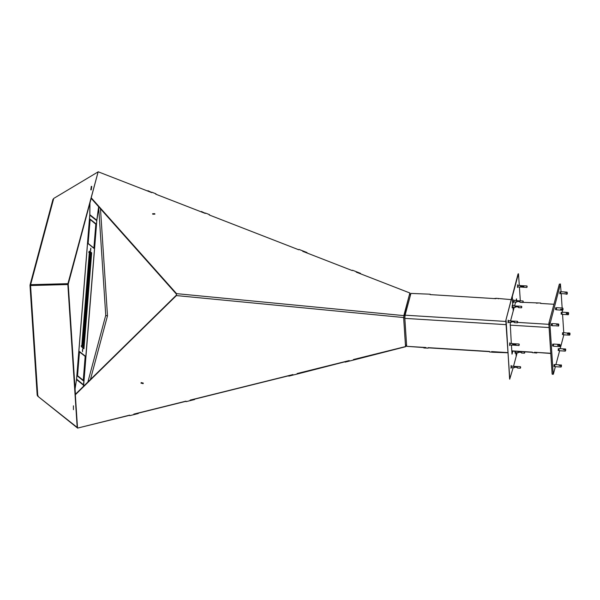 <?xml version="1.0" encoding="UTF-8"?>
<svg xmlns="http://www.w3.org/2000/svg" width="600" height="600" viewBox="0 0 600 600"><rect width="100%" height="100%" fill="white"/><g stroke="black" fill="none" stroke-linecap="round" stroke-linejoin="round"><path stroke-width="0.9" d="M75.308 394.365L77.528 428.107L75.308 394.365L176.363 295.178L176.445 294.142L91.088 198.255L98.153 171.78L151.762 192.63L152.002 192.27L155.962 193.815L155.722 194.167L205.275 213.435L205.507 213.075L209.475 214.62L209.235 214.972L298.763 249.788L299.002 249.428L302.97 250.972L302.73 251.325L352.275 270.593L352.515 270.233L356.475 271.778L356.243 272.138L409.853 292.98L403.635 317.535L405.54 346.582L353.4 359.543L353.565 360.03L349.395 361.072L349.222 360.577L297.082 373.538L297.255 374.025L293.085 375.067L292.913 374.572L292.972 375.082L288.803 376.125L288.63 375.615M129.712 415.283L77.617 428.085M133.988 414.217L134.01 414.6L133.837 414.112L185.977 401.153L186.15 401.64L190.32 400.605L190.148 400.118L292.913 374.572M138.203 413.025L138.278 413.535L134.108 414.57L133.935 414.06M190.297 400.222L190.32 400.605M186.023 401.287L138.248 413.16M194.52 399.03L194.587 399.54L190.417 400.575L190.245 400.065M288.683 375.772L194.565 399.165M344.993 361.778L297.255 374.025M410.085 294.63L409.748 293.468L403.778 315.765M409.815 294.615L409.853 292.98M405.51 346.163L405.803 345.067M147.69 191.062L147.93 190.688L151.837 192.517M201.195 211.875L201.442 211.493L205.35 213.322M302.812 251.385L303.06 251.002L307.02 252.548L306.938 252.968M356.325 272.19L356.572 271.808L360.532 273.353L360.45 273.772M353.565 360.03L405.675 346.695L406.103 345.09M349.215 360.585L349.282 361.087L345.112 362.13L344.94 361.62M405.675 346.695L405.51 346.222M360.293 273.728L360.532 273.353M306.78 252.923L307.02 252.548M205.163 213.413L205.403 213.03M151.65 192.608L151.898 192.225M349.11 360.585L349.282 361.087M292.8 374.58L292.972 375.082M194.415 399.03L194.587 399.54M138.105 413.025L138.278 413.535M143.062 383.678L143.317 383.123L141.21 382.575L140.955 383.13L143.055 383.595M75.345 394.763L176.4 295.575L176.558 293.647L91.192 197.76M134.01 414.6L129.84 415.635L129.667 415.147L77.528 428.107M154.92 214.147L154.748 213.667L152.587 213.735L152.76 214.215L154.92 214.147M403.635 317.535L176.4 295.575L176.363 295.178M403.793 315.608L176.558 293.647L176.445 294.142M209.385 215.032L209.475 214.62M155.873 194.228L155.962 193.815M409.447 294.585L410.588 294.66M405.435 345.045L406.582 345.112M410.52 294.892L409.38 294.817M152.625 213.84L154.718 213.697L154.86 214.155M152.79 214.215L154.868 214.125M152.797 214.185L152.64 213.765M141.233 382.582L143.257 383.108M141 383.025L143.032 383.632L143.257 383.145M141.007 383.108L141.233 382.62M30 285.285L37.193 395.197L37.807 396.24L30.562 285.54L68.227 284.153L91.192 198.368M75.427 394.252L68.227 284.197L30.668 285.27L30.023 285.233L30.63 284.678L30.945 285.157M30.023 285.233L30.562 285.54L30.023 285.233L30.63 284.678L67.92 283.673L97.995 172.373M37.807 396.24L77.22 427.778L67.852 284.535L68.227 284.197M30.562 285.54L67.852 284.535M30.63 284.678L53.722 198.435L52.898 199.785M67.92 283.673L68.227 284.153M53.722 198.435L97.792 172.072M105.66 315.6L107.483 315.84L90.435 379.522M38.19 395.903L37.935 396.345L77.49 427.65M100.485 208.808L107.483 315.803L105.667 315.555M90.817 189.863L91.305 186.375M91.245 189.892L91.733 186.398M73.418 409.673L73.44 405.81M561.082 291.75L560.408 284.19L549.93 324.173L548.865 324.112L552.12 373.875L553.373 374.093L555.352 366.697M549.93 324.173L553.192 373.942M560.408 284.19L559.342 284.123L548.963 322.897L550.028 322.965M563.76 332.655L562.56 314.377M562.418 312.202L562.29 310.192M562.148 308.01L561.225 293.925M555.93 364.567L559.62 350.767M560.19 348.63L563.835 334.83M548.865 324.112L548.963 322.897M559.342 284.123L560.513 284.002M552.743 344.212L552.63 345.945M554.077 364.665L553.972 366.397M558.345 348.735L558.24 350.46M562.612 332.798L562.5 334.53M561.27 312.345L561.165 314.077M559.935 291.892L559.83 293.625M555.668 307.83L555.562 309.555M551.4 323.76L551.295 325.493M536.903 352.425L550.785 353.46M536.918 352.597L536.805 352.995L534.675 352.86L534.638 352.282M511.815 351.038L532.32 352.312M536.362 303.173L538.575 302.978M536.768 352.418L536.805 352.995M511.8 350.865L532.312 352.14L532.342 352.65L534.472 352.778L534.442 352.267L550.778 353.28M540.757 303.442L540.727 303.038L540.623 303.435L553.95 304.267M540.727 303.038L523.148 302.355M534.607 352.282L534.472 352.778M511.178 299.632L496.11 298.29L495.998 298.688L430.11 294.6L430.215 294.202L410.918 293.415L405.09 315.188L404.835 318.375L406.665 346.327L425.963 347.52L425.993 348.038L428.123 348.165L428.257 347.663M428.123 348.165L428.092 347.655L489.502 351.465L489.54 351.975L491.67 352.11L491.805 351.608M507.893 352.605L491.64 351.593L491.67 352.11M498.24 298.425L498.263 298.83M430.215 294.202L430.245 294.608M428.213 347.835L489.518 351.638M423.817 347.565L406.882 346.343M491.835 351.608L491.873 352.192L507.908 352.778M423.81 347.392L423.847 347.97L426 348.038M432.57 294.757L430.327 294.615M496.088 298.358L493.875 298.56M494.002 352.32L493.965 351.743M425.978 348.105L425.94 347.52M96.285 220.215L96.795 220.245L98.64 206.737M89.79 214.65L96.795 220.245M89.955 203.002L89.858 214.65M76.515 379.597L75.075 388.935M83.512 386.317L83.52 385.192L76.582 379.605M98.685 208.522L96.833 220.425L83.58 386.25M87.877 382.035L105.743 315.285L98.76 208.53M75.06 388.612L76.545 379.418L89.79 214.748L89.887 203.25M518.37 273.96L512.295 296.67L512.888 305.752L511.972 296.647L505.8 320.572L518.055 273.945M520.305 300.817L519.405 287.002M519.308 285.48L518.475 273.78M513.54 366.263L516.195 356.325L515.955 352.657L516.195 356.325L517.155 352.733M516.007 300.548L516.472 298.83L516.585 300.585M516.217 299.782L516.27 300.562M510.57 320.88L513.225 310.942L512.985 307.282L513.225 310.942L514.192 307.358M514.59 305.858L515.61 302.04M509.798 379.013L505.8 320.572M509.61 378.862L506.115 320.587M513.135 367.755L509.7 379.192M511.957 353.19L512.52 351.082M511.425 345.053L512.018 354.165L512.842 351.105M510.165 322.373L511.32 343.53M566.985 293.64L566.895 294.278L564.915 293.775M566.865 292.522L566.79 293.888L566.865 292.522L564.952 292.403L567.03 292.118L560.85 291.735L560.61 293.587L567.217 293.925M566.79 293.888L564.885 293.925M567.053 292.89L567.143 292.5M562.763 309.36L562.71 308.093L560.79 307.972L562.785 308.062M562.732 308.595L562.748 308.055L556.545 307.688L556.447 309.825L562.635 310.215L562.515 309.428L560.595 309.315L562.785 309.382L562.65 310.207L562.605 309.33M562.89 308.52L562.8 309.038M563.033 309.112L562.905 309.968L562.875 309.045M560.595 309.315L562.523 309.218M562.612 310.207L560.768 310.05M563.062 308.888L562.763 308.048M558.308 324.562L558.27 325.897L558.308 324.562L556.388 324.442L558.502 323.985L552.315 323.603L552.18 325.763L556.395 325.785M558.27 325.897L556.373 325.897M558.518 324.683L558.592 324.233M559.83 345.007L559.665 346.575L559.597 345.495L557.678 345.375L559.612 345.278L559.838 344.438L557.918 344.317L559.8 344.46M557.692 345.157L559.612 345.278M560.025 344.775L559.86 345.322L560.025 344.775M559.71 346.597L557.783 346.478L559.665 346.575M559.845 345.69L559.702 346.597L553.523 346.215L553.425 345L553.658 344.055L559.86 344.438M560.092 345.735L559.935 346.395L559.928 345.757M559.89 346.155L559.68 345.562M559.597 345.495L559.898 346.373M559.695 345.345L560.107 345.517M557.94 345.36L559.86 345.48M559.942 345.548L560.07 344.692M560.97 365.595L560.963 366.892L560.97 365.595L559.05 365.475L560.993 365.4L561.173 364.89L560.993 365.4M561.232 364.957L561.232 365.513M561.188 365.543L561.255 365.055M561.12 366.952L559.065 366.862L560.963 366.892M561.412 366.472L561.045 367.05L554.857 366.668L554.798 365.115L554.993 364.507L561.405 365.077M569.7 333.593L569.535 335.153L569.467 334.08L567.548 333.96L569.482 333.862L569.707 333.022L567.787 332.903L569.67 333.045M569.55 334.147L569.768 334.95M567.562 333.743L569.482 333.862M569.895 333.36L569.73 333.9L569.895 333.36M569.933 333.382L563.52 332.64L563.295 333.585L563.393 334.8L569.535 335.153M569.812 334.868L569.977 334.327L569.618 334.642M569.977 334.335L569.805 334.98M569.977 334.103L569.76 333.548M567.81 333.938L569.73 334.058M569.812 334.125L569.94 333.278M565.222 349.785L565.245 351.015L565.222 349.785L563.325 349.462L565.245 349.582L565.44 348.96L565.245 349.582M563.325 349.462L565.485 349.665M565.312 349.763L565.477 348.983M565.447 349.575L565.507 349.058M565.357 351.075L563.355 350.97L565.245 351.015M565.403 348.983L563.558 348.87M565.433 350.31L565.305 351.12L559.125 350.73L559.05 349.298L559.26 348.57L565.635 349.072M565.485 350.655L565.29 349.965M565.658 349.305L565.5 349.718M568.245 314.168L568.207 314.715L568.125 313.688L566.205 313.575L568.14 313.478L568.357 312.57L566.445 312.45L568.342 312.577L568.14 313.478M566.22 313.358L568.403 313.507L568.56 312.803M568.357 313.125L568.395 312.585M566.55 313.59L568.23 313.507M568.38 313.793L568.245 314.73L566.287 314.595L568.207 314.715M566.325 314.595L562.05 314.347L561.945 313.2L562.185 312.188L566.452 312.45M568.245 314.73L568.643 313.822L568.305 314.722M566.475 313.455L568.395 313.575M568.477 313.605L568.59 312.81M517.748 286.905L517.838 285.39M517.463 287.498L517.635 284.767M517.673 286.575L517.725 285.712M517.553 286.89L520.643 287.085M523.83 287.272L520.597 287.017L526.83 287.468L526.92 285.952L520.785 285.638M523.8 286.222L523.763 286.65L520.567 286.447L520.597 286.02L523.8 286.222M527.123 286.298L527.062 287.153L527.123 286.298M520.62 286.455L520.65 286.065L523.793 286.26M515.377 352.62L515.062 351.24M515.145 353.257L514.957 351.233M515.303 352.29L515.197 351.248M515.183 352.612L518.303 352.748M521.43 351.952L521.393 352.38L518.197 352.185L518.227 351.75L521.43 351.952M524.752 352.013L524.692 352.875L524.752 352.013M518.25 352.185L518.28 351.788L521.423 351.983M511.245 367.635L511.342 366.127M510.967 368.235L511.132 365.505M511.178 367.305L511.23 366.442M511.058 367.627L514.178 367.763M517.485 366.562L514.283 366.368M517.298 366.968L517.268 367.395L514.065 367.2L514.102 366.765L517.298 366.968M520.627 367.028L520.567 367.89L520.627 367.028M514.125 367.2L514.155 366.803L517.298 366.998M513.832 301.935L513.923 300.42M513.548 302.528L513.72 299.798M513.757 301.605L513.81 300.735M513.638 301.92L516.727 302.115M520.065 300.862L516.87 300.66M519.885 301.252L519.847 301.68L516.653 301.478L516.683 301.05L519.885 301.252M523.207 301.32L523.148 302.183L523.207 301.32M516.705 301.485L516.735 301.095L519.877 301.29M512.408 307.245L512.498 305.73M512.123 307.837L512.295 305.108M512.34 306.915L512.393 306.053M512.22 307.23L515.332 307.365M518.648 306.173L515.445 305.978M518.602 306.112L521.588 306.293L521.49 307.808L521.588 306.293M518.46 306.562L518.423 306.99L515.227 306.788L515.265 306.36L518.46 306.562M521.79 306.638L521.722 307.493L521.79 306.638M515.28 306.795L515.317 306.405L518.452 306.6M508.283 322.26L508.373 320.745M507.998 322.853L508.17 320.123M508.207 321.93L508.26 321.067M508.088 322.245L511.178 322.44M514.515 321.188L511.32 320.993M514.335 321.577L514.298 322.005L511.103 321.803L511.132 321.375L514.335 321.577M517.658 321.653L517.597 322.515L517.658 321.653M511.155 321.81L511.185 321.42L514.327 321.615M509.873 344.955L509.963 343.44M509.588 345.548L509.76 342.817M509.798 344.625L509.85 343.763M509.678 344.94L512.775 345.135M515.955 345.33L512.73 345.067L518.955 345.517L519.053 344.002L512.91 343.688M515.925 344.265L515.888 344.7L512.692 344.498L512.722 344.07L515.925 344.265M519.248 344.347L519.188 345.21L519.248 344.347M512.745 344.505L512.783 344.115L515.918 344.31M87.93 290.73L87.023 290.445L87.945 291.165M88.508 272.07L89.573 272.385L89.392 271.688L88.537 271.575L89.468 272.295M87.54 290.528L87.067 290.468M86.918 290.34L85.312 308.715M88.537 271.553L87.067 289.92L88.35 270.975M90.48 260.513L89.903 268.32L90.48 260.513M89.055 271.665L88.582 271.597M88.627 267.007L89.287 259.267L88.627 267.007M89.7 257.235L90.6 256.657L89.062 255.555L89.79 256.005L88.582 271.035L89.79 256.132M84.075 328.17L85.058 328.478L85.02 328.987L83.955 328.68M83.985 328.185L85.5 309.285L86.58 309.608L86.535 310.125L85.47 309.81M86.985 290.94L88.058 291.255L88.095 290.737M88.793 251.91L91.312 254.167L90.735 253.935L91.312 254.167L91.088 257.055L90.6 256.657L90.045 257.197M84.008 327.675L85.515 309.3L86.017 309.397M88.755 252.337L89.543 252.75L82.05 342.735L82.778 343.185L82.297 342.803L82.073 345.675L81.233 345.825M85.5 309.285L87.03 290.43L87.75 291.038M85.672 304.815L86.512 293.79L85.582 304.808M87.105 285.877L88.028 274.92L87.105 285.877M83.415 331.763L82.838 339.57L83.415 331.763M84.93 312.892L84.097 323.918L84.93 312.892M89.392 271.688L90.6 256.657L91.08 257.048L84.075 344.243L83.588 343.845L84.795 328.815M88.365 286.89L89.28 275.933L88.365 286.89M86.925 305.82L87.765 294.803L86.843 305.82M84.668 332.775L84.09 340.582L84.668 332.775M86.19 313.905L85.35 324.93L86.19 313.905M83.992 328.17L82.778 343.185L83.992 328.17M82.778 343.185L84.075 344.243L83.835 347.145M88.703 271.612L89.265 272.175L89.28 271.725M88.665 272.04L89.7 257.212M77.498 375.668L83.265 380.272L85.17 356.355L79.418 351.862M77.55 375.668L79.47 351.87M83.242 380.37L82.778 380.34L83.242 380.37M86.933 290.347L86.835 289.845M85.627 309.78L85.523 309.322L86.235 309.907M85.433 308.835L85.403 309.21M85.665 309.353L86.43 310.035M89.61 254.228L90.69 255.548M90.945 255.75L89.625 254.685L89.67 254.04L90.998 255.105L90.945 255.75M91.312 254.167L90.773 253.507M88.207 243.495L93.885 248.077L95.828 224.183L90.135 219.48L88.133 243.487M83.97 328.147L84.953 328.935M84.218 328.657L84.113 328.2M84 328.125L84.023 327.683M84.248 328.23L85.012 328.942M83.805 348.743L81.713 346.942L89.422 251.1L91.657 252.788L91.028 252.87L91.657 252.788M89.392 251.438L91.02 252.75M89.82 215.115L76.62 379.14L83.535 384.825L96.757 220.702L89.76 215.108M83.34 348.375L83.392 347.805M90.975 253.507L91.028 252.87M83.955 348.75L91.665 252.907M90.525 249.36L90.653 250.942L90.832 248.13L90.525 249.36M88.125 243.653L93.93 248.34L95.895 223.778L90.113 219.12L88.125 243.653M82.418 350.138L82.725 348.907L82.545 351.712L82.418 350.138M79.448 351.51L85.245 356.07L83.265 380.73L77.483 376.072L79.448 351.51M81.203 346.252L82.073 345.675L83.835 347.1L82.657 347.82M83.445 345.6L82.365 344.28M83.752 345.165L82.425 344.093L82.38 344.737L83.707 345.81L83.43 345.142M404.812 317.85L403.65 317.775M404.955 315.877L403.77 315.803M517.68 322.395L548.88 324.33M510.12 325.132L549.09 327.548M405.09 315.188L505.853 321.442M404.835 318.375L506.062 324.653M567.097 292.688L567.037 293.745M558.548 324.69L558.518 325.733M561.21 365.707L561.202 366.705M565.463 349.748L565.477 350.827M524.558 351.675L524.46 353.19L524.475 351.825M520.425 366.69L520.335 368.205L520.425 366.69L517.44 366.502M523.005 300.983L522.915 302.498L523.005 300.983L520.02 300.795M521.49 307.808L518.505 307.62M517.455 321.308L517.365 322.822L517.455 321.308L514.47 321.127M88.537 272.077L87.06 290.43M89.355 272.205L87.877 290.558M82.845 342.847L83.985 328.68M84.03 328.132L85.5 309.81M87.023 290.94L85.545 309.3M87.832 291.075L86.355 309.428M84.84 328.298L86.317 309.945M91.32 254.153L83.835 347.1M87.727 291.022L87.765 290.595M87.18 290.483L87.15 290.91M86.213 309.892L86.25 309.465M90.562 255.442L90.6 255.022M84.802 328.77L84.832 328.343M95.43 223.748L95.895 223.778M83.025 384.795L83.535 384.825L83.025 384.795M84.787 356.04L85.245 356.07M83.347 345.075L83.317 345.495M81.727 346.68L83.183 347.85M30.023 285.067L52.957 199.388M552.21 374.212L553.275 374.28M567.105 292.793L567.053 293.64M567.322 292.635L567.255 293.76M559.71 293.618L560.625 293.67M559.815 291.885L560.73 291.945M563.055 309.09L562.875 310.072M555.442 309.548L556.357 309.608M555.548 307.822L556.463 307.875M558.555 324.772L558.533 325.597M558.72 325.673L558.368 326.145M558.78 324.382L558.75 325.485M551.175 325.485L552.09 325.538M551.28 323.752L552.195 323.812M559.89 344.962L559.882 345.337M560.04 344.565L560.13 345.532M552.518 345.938L553.433 345.99M552.623 344.205L553.537 344.265M561.217 365.767L561.217 366.555M561.442 365.205L561.435 366.278M553.852 366.39L554.768 366.442M553.957 364.657L554.873 364.718M569.73 334.132L569.76 334.733M569.91 333.15L569.993 334.118M562.388 334.522L563.295 334.575M562.493 332.79L563.408 332.85M565.688 349.2L565.717 350.243M558.12 350.452L559.035 350.513M558.225 348.728L559.14 348.78M568.395 313.725L568.418 314.272M568.463 313.072L568.41 313.507M561.045 314.07L561.96 314.123M561.15 312.337L562.065 312.397M520.74 285.57L517.65 285.382M526.92 285.952L526.83 287.468M527.01 286.282L526.957 287.153M524.46 353.19L521.475 353.002M524.64 352.005L524.588 352.868M514.245 366.308L511.155 366.112M520.335 368.205L517.35 368.017M520.515 367.02L520.463 367.882M516.825 300.6L513.735 300.405M522.915 302.498L519.93 302.31M523.095 301.312L523.043 302.175M515.4 305.91L512.31 305.722M521.67 306.623L521.618 307.493M511.275 320.925L508.185 320.737M517.365 322.822L514.38 322.635M517.545 321.638L517.493 322.507M512.865 343.62L509.775 343.433M519.053 344.002L518.955 345.517M519.135 344.34L519.082 345.202M85.41 309.218L85.44 308.82M89.332 252.188L91.117 253.627M82.815 342.825L83.242 343.17"/></g></svg>
